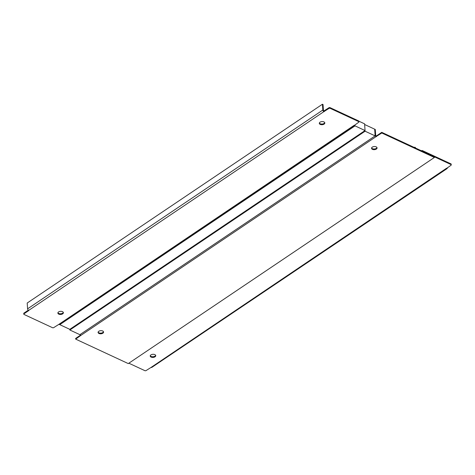 <?xml version="1.0" encoding="UTF-8"?>
<svg xmlns="http://www.w3.org/2000/svg" width="475" height="475" viewBox="0 0 475 475"><rect width="100%" height="100%" fill="white"/><g stroke="black" fill="none" stroke-linecap="round" stroke-linejoin="round"><path stroke-width="0.71" d="M322.436 104.233L27.2 303.026L27.592 308.827A1.354 0.802 56 0 0 28.672 310.412L323.908 111.619L323.867 110.948A0.54 0.321 -124 0 1 323.433 110.319L323.036 104.518L322.436 104.233L322.828 110.04A1.354 0.802 -124 0 0 323.908 111.619L329.187 108.294L329.953 108.235L358.863 121.683L358.898 122.117L354.023 125.632A1.354 0.802 -124 0 0 354.706 125.638A1.354 0.802 -124 0 0 354.95 124.978L355.015 125.875L59.773 324.662L69.813 329.335L69.861 330L79.895 334.673L375.131 135.88L374.68 129.188L375.072 134.989A1.354 0.802 -124 0 0 376.152 136.574L381.793 133L434.393 157.474L128.274 363.589L75.673 339.12L75.632 338.449L80.56 335.13M75.673 339.12L80.916 335.362A1.354 0.802 -124 0 1 80.085 334.548M372.459 149.346A2.761 1.562 176.1 0 0 375.476 149.465A2.761 1.562 176.1 0 0 377.061 147.915A2.761 1.562 176.1 0 0 376.158 146.858A2.761 1.562 176.1 0 0 373.136 146.739A2.761 1.562 176.1 0 0 371.551 148.289A2.761 1.562 176.1 0 0 372.459 149.346M98.978 333.486A2.761 1.562 176.1 0 0 102 333.598A2.761 1.562 176.1 0 0 103.586 332.049A2.761 1.562 176.1 0 0 102.683 330.992A2.761 1.562 176.1 0 0 99.661 330.879A2.761 1.562 176.1 0 0 98.076 332.429A2.761 1.562 176.1 0 0 98.978 333.486M434.393 157.474L434.346 156.803L381.752 132.335L381.793 133M376.354 136.663L376.307 135.998L381.752 132.335M376.307 135.998L376.105 135.903A0.54 0.321 -124 0 1 375.678 135.268L375.28 129.467L364.64 124.515L365.097 131.213L375.131 135.88M98.117 332.09A2.761 1.562 176.1 0 0 98.937 332.815A2.761 1.562 176.1 0 0 101.674 333.005A2.761 1.562 176.1 0 0 103.502 331.722M371.593 147.951A2.761 1.562 176.1 0 0 372.412 148.675A2.761 1.562 176.1 0 0 375.155 148.871A2.761 1.562 176.1 0 0 376.978 147.583M128.844 363.203L145.095 370.767L145.855 370.708L151.133 367.383A1.354 0.802 56 0 0 151.816 367.389L447.052 168.601A1.354 0.802 -124 0 1 446.375 168.589L451.25 165.08L451.208 164.647L422.305 151.198L422.257 150.528L421.283 150.723M155.028 356.802A2.761 1.562 176.1 0 0 155.741 355.662A2.761 1.562 176.1 0 0 153.924 354.338A2.761 1.562 176.1 0 0 150.937 354.902A2.761 1.562 176.1 0 0 150.225 356.042A2.761 1.562 176.1 0 0 152.042 357.366A2.761 1.562 176.1 0 0 155.028 356.802M451.25 165.08L451.167 163.976L422.257 150.528M150.266 355.704A2.761 1.562 176.1 0 0 152.279 356.731A2.761 1.562 176.1 0 0 154.987 356.137A2.761 1.562 176.1 0 0 155.652 355.336M451.208 164.647L451.167 163.976M447.29 167.746L447.302 167.942A1.354 0.802 -124 0 1 447.052 168.601M414.817 147.719L414.782 147.197L415.387 147.476L415.423 147.998M414.782 147.197L414.343 147.493M28.69 310.626L23.797 313.922L23.833 314.355L52.743 327.803L53.509 327.744L58.787 324.419A1.354 0.802 56 0 0 59.47 324.425L354.706 125.638M62.682 313.844A2.761 1.562 176.1 0 0 63.389 312.704A2.761 1.562 176.1 0 0 61.572 311.38A2.761 1.562 176.1 0 0 58.585 311.938A2.761 1.562 176.1 0 0 57.879 313.078A2.761 1.562 176.1 0 0 59.69 314.402A2.761 1.562 176.1 0 0 62.682 313.844M324.11 124.1A2.761 1.562 176.1 0 0 324.823 122.96A2.761 1.562 176.1 0 0 323.006 121.636A2.761 1.562 176.1 0 0 320.013 122.194A2.761 1.562 176.1 0 0 319.307 123.34A2.761 1.562 176.1 0 0 321.124 124.664A2.761 1.562 176.1 0 0 324.11 124.1M319.348 122.995A2.761 1.562 176.1 0 0 321.361 124.028A2.761 1.562 176.1 0 0 324.063 123.435A2.761 1.562 176.1 0 0 324.734 122.633M323.867 110.948L329.145 107.623L329.905 107.57L358.815 121.018L358.898 122.117M28.316 310.175L23.75 313.251L23.797 313.922M57.92 312.74A2.761 1.562 176.1 0 0 59.933 313.767A2.761 1.562 176.1 0 0 62.635 313.173A2.761 1.562 176.1 0 0 63.306 312.372M329.187 108.294L329.145 107.623M329.953 108.235L329.905 107.57M358.863 121.683L358.815 121.018M69.861 330L365.097 131.213M59.773 324.662L59.749 324.241M355.015 125.875L365.049 130.542L69.813 329.335M358.833 121.167L364.592 123.85L365.049 130.542M376.152 136.574L80.916 335.362M446.358 168.37L151.133 367.383M354.012 125.412L58.787 324.419M324.294 111.589L324.247 110.924M322.828 110.04L27.592 308.827"/></g></svg>
